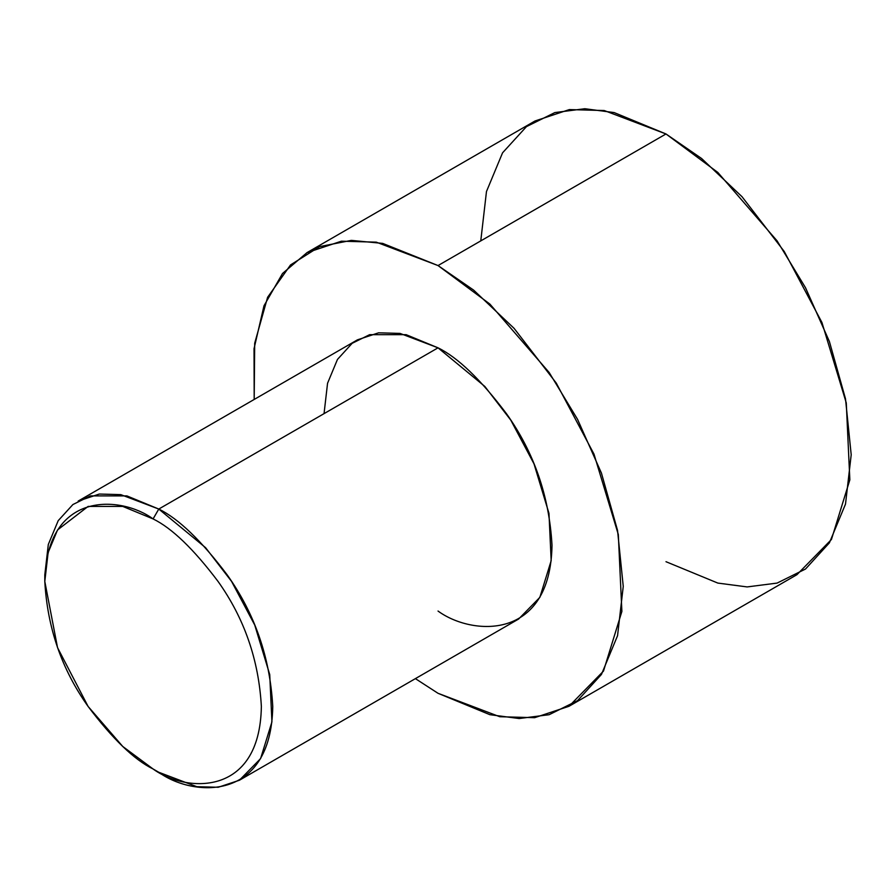 <?xml version="1.0" encoding="UTF-8"?>
<svg xmlns="http://www.w3.org/2000/svg" width="896" height="896" viewBox="0 0 896 896"><rect width="100%" height="100%" fill="white"/><g stroke="black" fill="none" stroke-linecap="round" stroke-linejoin="round"><path stroke-width="1.34" d="M153.082 518.918C171.898 528.114 193.558 548.957 218.053 581.437C244.328 618.318 258.765 659.994 261.363 706.462C259.885 798.157 184.755 792.288 153.082 768.981L158.782 772.274C192.114 796.813 271.208 802.984 272.754 706.462C270.021 657.552 254.822 613.682 227.17 574.851C201.387 540.669 178.595 518.728 158.782 509.051L153.082 518.918C121.408 495.611 46.278 489.742 44.8 581.437C47.398 627.906 61.835 669.581 88.11 706.462C112.605 738.942 134.254 759.786 153.082 768.981C184.755 792.288 259.885 798.157 261.363 706.462C258.765 659.994 244.328 618.318 218.053 581.437C193.558 548.957 171.898 528.114 153.082 518.918L158.782 509.051L205.576 547.669L231.56 581.392L254.744 625.061L269.73 674.554L271.925 721.896L260.59 758.61L239.378 780.259L218.243 787.27L196.773 786.677L158.782 772.274L153.082 768.981L122.763 746.48L88.11 706.462L57.534 647.629L44.8 581.437L48.126 552.586L57.534 529.95L88.11 506.419L122.763 506.419L153.082 518.918M239.378 780.259L518.616 619.035L539.84 597.386L551.174 560.672L548.968 513.33L533.994 463.837L510.81 420.168L484.826 386.445L438.032 347.827L158.782 509.051L438.032 347.827C457.834 357.504 480.637 379.445 506.419 413.627C534.072 452.458 549.27 496.328 552.003 545.238C550.446 641.76 471.363 635.589 438.032 611.05M438.032 265.563L473.614 290.091L514.069 328.328L556.293 383.13L593.981 454.093L618.318 534.52L621.88 611.442L603.478 671.104L568.994 706.283L534.643 717.685L499.766 716.722L438.032 693.302L415.386 678.63L438.032 693.302L489.888 714.694L519.187 718.536L549.158 714.694L577.573 700.627L601.451 674.43L617.546 635.723L623.246 586.376L617.546 530.432L601.451 473.144L577.573 419.373L549.158 372.501L489.888 304.069L438.032 265.563L665.986 133.963L438.032 265.563L382.659 243.387L351.344 240.386L319.682 246.59L290.528 264.936L267.613 297.282L254.688 343.235L254.195 399.448L254.038 348.678L263.995 305.771L282.531 273.47L307.059 252.594L341.41 241.192L376.286 242.155L438.032 265.563M568.994 706.283L796.947 574.672L831.432 539.493L849.845 479.83L846.272 402.909L821.934 322.482L784.258 251.518L742.022 196.717L701.568 158.48L665.986 133.963L717.842 172.458L777.112 240.89L805.526 287.762L829.405 341.533L845.499 398.821L851.2 454.765L845.499 504.112L829.405 542.83L805.526 569.016L777.112 583.083L747.141 586.925L717.842 583.083L665.986 561.702M480.771 240.89L486.472 191.542L502.555 152.824L526.445 126.638L554.859 112.571L584.819 108.73L614.13 112.571L665.986 133.963L604.251 110.544L569.363 109.581L535.013 120.982L307.059 252.594M324.05 413.627L327.555 383.264L337.456 359.442L352.15 343.314L369.645 334.667L406.112 334.667L438.032 347.827L400.03 333.413L378.571 332.819L357.437 339.842L78.187 501.066L99.322 494.043L120.781 494.637L158.782 509.051L126.862 495.891L90.395 495.891L72.901 504.538L58.206 520.666L48.306 544.488L44.8 574.851L44.8 581.437M158.782 772.274L153.082 768.981"/></g></svg>
